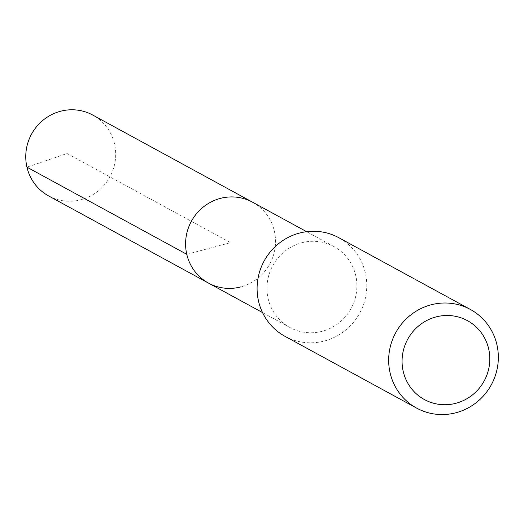 <?xml version="1.0" encoding="UTF-8"?>
<svg xmlns="http://www.w3.org/2000/svg" width="524" height="524" viewBox="0 0 524 524"><rect width="100%" height="100%" fill="white"/><g stroke="black" fill="none" stroke-linecap="round" stroke-linejoin="round"><path stroke-width="0.39" stroke-dasharray="2.62 1.97" d="M48.673 195.956A46.066 44.638 118.6 0 0 81.017 199.742A46.066 44.638 118.6 0 0 115.247 160.73A46.066 44.638 118.6 0 0 92.774 115.064M252.607 202.218A46.066 44.638 -61.4 0 1 275.08 247.885A46.066 44.638 -61.4 0 1 240.85 286.897A46.066 44.638 118.6 0 0 275.08 247.885A46.066 44.638 118.6 0 0 252.607 202.218M301.641 242.802A46.066 44.638 -61.4 0 1 333.985 246.594A46.066 44.638 -61.4 0 1 356.458 292.254A46.066 44.638 -61.4 0 1 322.227 331.273A46.066 44.638 -61.4 0 1 289.883 327.48A46.066 44.638 -61.4 0 1 267.41 281.82A46.066 44.638 -61.4 0 1 301.641 242.802M208.5 283.104A46.066 44.638 118.6 0 0 240.85 286.897M285.036 336.356A56.179 54.437 118.6 0 0 324.487 340.98A56.179 54.437 118.6 0 0 366.23 293.401A56.179 54.437 118.6 0 0 338.825 237.719M186.78 254.31L230.553 242.664L67.085 153.525L26.947 167.156M333.985 246.594L306.632 231.68M289.883 327.48L262.524 312.566"/><path stroke-width="0.79" d="M306.632 231.68L92.774 115.064A46.066 44.638 118.6 0 0 60.43 111.278A46.066 44.638 118.6 0 0 26.2 150.29A46.066 44.638 118.6 0 0 48.673 195.956L208.5 283.104A46.066 44.638 -61.4 0 1 186.033 237.444A46.066 44.638 -61.4 0 1 220.263 198.426A46.066 44.638 -61.4 0 1 252.607 202.218A46.066 44.638 118.6 0 0 220.263 198.426A46.066 44.638 118.6 0 0 186.033 237.444A46.066 44.638 118.6 0 0 208.5 283.104A46.066 44.638 -61.4 0 0 240.85 286.897M470.395 309.461L338.825 237.719A56.179 54.437 118.6 0 0 299.381 233.095A56.179 54.437 118.6 0 0 257.638 280.674A56.179 54.437 118.6 0 0 285.036 336.356L416.606 408.098A56.179 54.437 -61.4 0 1 389.208 352.416A56.179 54.437 -61.4 0 1 430.951 304.837A56.179 54.437 -61.4 0 1 470.395 309.461A56.179 54.437 -61.4 0 1 497.8 365.143A56.179 54.437 -61.4 0 1 456.057 412.722A56.179 54.437 -61.4 0 1 416.606 408.098M455.985 403.264A44.94 43.551 -61.4 0 1 403.231 371.47A44.94 43.551 -61.4 0 1 435.896 316.954A44.94 43.551 -61.4 0 1 488.643 348.748A44.94 43.551 -61.4 0 1 455.985 403.264M26.947 167.156L186.78 254.31M262.524 312.566L208.5 283.104"/></g></svg>
